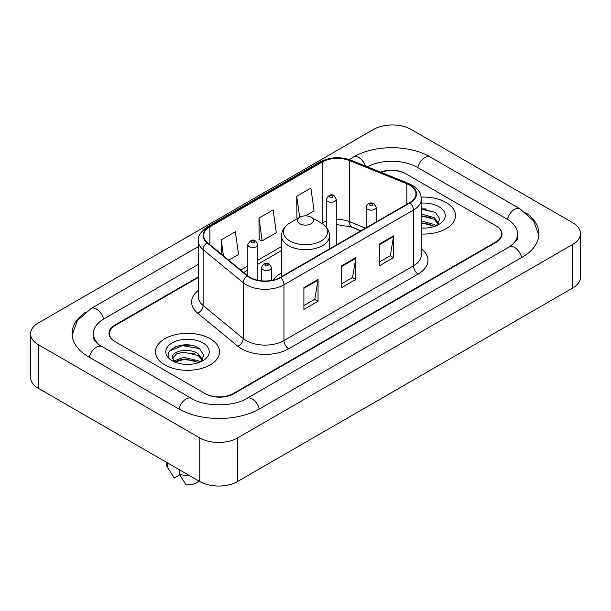 <?xml version="1.0" encoding="UTF-8"?>
<svg xmlns="http://www.w3.org/2000/svg" width="611" height="611" viewBox="0 0 611 611"><rect width="100%" height="100%" fill="white"/><g stroke="black" fill="none" stroke-linecap="round" stroke-linejoin="round"><path stroke-width="0.92" d="M281.472 273.071A35.377 20.423 0 0 0 272.896 280.144M360.757 230.866L350.462 226.704A26.701 15.412 0 0 0 348.079 225.849M198.285 277.478L115.296 325.388A20.026 11.563 0 0 0 109.438 333.568A20.026 11.563 0 0 0 115.296 341.74L204.975 393.515A20.026 11.563 0 0 0 233.287 393.515L495.704 242.009A20.026 11.563 0 0 0 501.562 233.837A20.026 11.563 0 0 0 495.704 225.665L406.025 173.891A20.026 11.563 0 0 0 381.058 172.333M510.926 245.889A36.041 20.812 0 0 0 517.586 233.837A36.041 20.812 0 0 0 507.031 219.12L417.351 167.353A36.041 20.812 0 0 0 367.371 166.803M198.285 264.403L103.969 318.85A36.041 20.812 0 0 0 93.414 333.568A36.041 20.812 0 0 0 100.074 345.612M199.782 437.927A26.701 15.412 0 0 0 237.534 437.927L572.629 244.461A26.701 15.412 0 0 0 580.45 233.562A26.701 15.412 0 0 0 572.629 222.664L411.218 129.471A26.701 15.412 0 0 0 373.466 129.471L38.371 322.936A26.701 15.412 0 0 0 30.55 333.835A26.701 15.412 0 0 0 38.371 344.734L199.782 437.927L199.782 481.529A26.701 15.412 0 0 0 237.534 481.529L572.629 288.064A26.701 15.412 0 0 0 580.45 277.165L580.45 233.562M30.55 333.835L30.55 377.438A26.701 15.412 0 0 0 38.371 388.336L199.782 481.529M85.334 312.374A57.403 33.139 0 0 0 72.06 333.568A57.403 33.139 0 0 0 88.87 357L178.542 408.774A57.403 33.139 0 0 0 259.721 408.774L522.13 257.269A57.403 33.139 0 0 0 538.94 233.837A57.403 33.139 0 0 0 525.666 212.643M360.811 230.843L350.515 226.681A26.701 15.412 0 0 0 348.835 226.055M190.181 345.207A26.701 15.412 0 0 0 174.555 347.063M426.165 208.962A26.701 15.412 0 0 0 421.307 208.939M446.145 202.501A32.039 18.498 0 0 0 421.155 197.132A32.039 18.498 0 0 1 446.145 202.501A32.039 18.498 0 0 1 455.531 215.576A32.039 18.498 0 0 0 446.145 202.501M210.161 338.746A32.039 18.498 0 0 0 175.25 334.736A32.039 18.498 0 0 0 155.469 351.821A32.039 18.498 0 0 0 164.855 364.904A32.039 18.498 0 0 0 199.766 368.914A32.039 18.498 0 0 0 219.548 351.821A32.039 18.498 0 0 0 210.161 338.746A32.039 18.498 0 0 0 175.25 334.736A32.039 18.498 0 0 0 155.469 351.821A32.039 18.498 0 0 0 164.855 364.904A32.039 18.498 0 0 0 199.766 368.914A32.039 18.498 0 0 0 219.548 351.821A32.039 18.498 0 0 0 210.161 338.746M409.706 185.171A21.362 12.335 180 0 1 415.961 193.886A21.362 12.335 180 0 1 409.706 202.608L280.205 277.379A21.362 12.335 180 0 1 247.608 275.729L207.488 242.651A21.362 12.335 180 0 1 203.623 235.579A21.362 12.335 180 0 1 209.879 226.864L322.211 162.007A21.362 12.335 180 0 1 349.561 160.624L406.857 183.789A21.362 12.335 180 0 1 409.706 185.171M410.088 184.95A21.889 12.64 0 0 0 407.163 183.537L349.866 160.372A21.889 12.64 0 0 0 321.829 161.793L209.504 226.643A21.889 12.64 0 0 0 207.045 242.827L247.165 275.912A21.889 12.64 0 0 0 280.579 277.593L410.088 202.829A21.889 12.64 0 0 0 410.088 184.95M303.896 287.628L303.896 309.426L318.056 301.246L318.056 279.448L303.896 287.628M303.896 305.553L314.802 299.26L317.995 280.174A5.339 3.086 -120 0 0 318.056 279.448M314.703 299.314L318.056 301.246M379.408 244.026L379.408 265.823L393.568 257.651L393.568 235.854L379.408 244.026M379.408 261.959L390.314 255.665L393.507 236.579A5.339 3.086 -120 0 0 393.568 235.854M390.215 255.719L393.568 257.651M341.656 265.823L341.656 287.628L355.808 279.448L355.808 257.651L341.656 265.823M341.656 283.756L352.555 277.463L355.755 258.377A5.339 3.086 -120 0 0 355.808 257.651M352.463 277.516L355.808 279.448M421.307 234.036A32.039 18.498 0 0 0 455.531 215.576A32.039 18.498 0 0 1 421.307 234.036M198.285 276.936L114.83 325.121A20.026 11.563 0 0 0 108.964 333.293A20.026 11.563 0 0 0 114.83 341.465L205.441 393.782A20.026 11.563 0 0 0 233.761 393.782L496.17 242.284A20.026 11.563 0 0 0 502.036 234.112A20.026 11.563 0 0 0 496.17 225.933L405.559 173.616A20.026 11.563 0 0 0 380.485 172.096M305.469 215.859L314.077 210.887L310.877 188.112L296.725 196.291L296.946 217.951M228.728 260.164L238.565 254.489L235.365 231.714L221.205 239.886L221.205 253.97M258.965 218.089L262.157 240.864L276.317 232.692L273.125 209.909L258.965 218.089L259.194 239.756M262.157 240.864L258.965 239.665M297.924 218.318L296.725 217.867M296.725 196.291L299.673 217.31M221.205 239.886L223.443 255.81M421.307 227.903L424.928 228.117M421.307 220.983L434.161 224.474L435.926 225.894M421.307 222.717L434.161 226.207M421.307 214.064L434.161 217.554L438.492 223.542M421.307 215.813L434.161 219.28L438.156 223.993M421.307 228.079A21.759 12.564 0 0 0 438.881 224.466A21.759 12.564 0 0 0 438.881 206.694A21.759 12.564 0 0 0 421.307 203.081M436.437 225.68L439.851 218.982L435.536 212.483L421.307 208.595M421.307 209.26L435.238 212.284M421.307 216.187L430.534 217.409M421.307 223.107L430.511 224.321M299.833 223.756A8.012 4.621 0 0 0 311.167 223.756A8.012 4.621 0 0 0 311.167 217.21L321.111 222.954A22.072 12.747 0 0 1 321.111 240.978A22.072 12.747 0 0 1 289.889 240.978A22.072 12.747 0 0 1 289.889 222.954C284.459 226.185 281.648 230.469 281.472 235.823A24.028 13.87 0 0 0 288.507 245.63A24.028 13.87 0 0 0 314.696 248.639A24.028 13.87 0 0 0 329.528 235.823C329.352 230.469 326.541 226.185 321.111 222.954L311.167 217.21A8.012 4.621 0 0 0 299.833 217.21A8.012 4.621 0 0 0 299.833 223.756M183.865 364.209L188.952 364.362M173.883 361.017L183.606 357.313L198.178 360.719L199.942 362.132M174.601 362.102L185.691 358.963L198.178 362.445M172.424 357.359L174.914 362.071M172.447 357.779C170.897 351.088 189.265 347.14 198.178 353.8L202.516 359.787M172.516 358.229L176.541 353.945L183.575 352.135L198.178 355.526L202.172 360.23M200.461 361.918L203.868 355.228L199.553 348.728C184.285 337.753 157.149 352.219 172.821 361.086L172.898 361.132M202.898 342.939A21.759 12.564 0 0 0 172.119 342.939A21.759 12.564 0 0 0 172.119 360.704A21.759 12.564 0 0 0 202.898 360.704A21.759 12.564 0 0 0 202.898 342.939M166.154 462.107L166.154 463.001A21.362 12.335 0 0 0 167.322 467.025A21.362 12.335 0 0 0 167.704 467.621L174.242 478.016L179.741 474.839M167.704 467.621L167.704 463.008M174.563 362.079L172.493 358.122M179.504 469.821L179.504 474.434L186.042 484.828A13.35 7.706 0 0 0 199.01 481.078M179.504 474.434A21.362 12.335 0 0 0 188.998 475.297M169.637 350.913L182.414 345.666L199.262 348.53M177.618 353.456L182.414 352.585L194.55 353.647M177.564 360.398L182.414 359.512L194.527 360.566M259.316 409.003A10.677 6.163 -120 0 0 246.829 398.433C233.7 406.926 204.563 406.926 191.434 398.433L98.608 344.573C95.919 342.343 94.331 340.472 93.857 338.96L93.414 336.837M178.947 409.003A10.677 6.163 -60 0 1 191.434 398.433M89.275 357.229A10.677 6.163 -60 0 1 101.762 346.658M72.113 335.072L77.429 320.546L91.085 308.517A10.677 6.163 60 0 1 103.572 319.087M349.148 159.517L353.494 157.012A10.677 6.163 60 0 1 365.508 166.047M353.494 157.012C374.322 144.624 409.416 144.624 430.243 157.012A10.677 6.163 120 0 0 417.756 167.582M430.243 157.012L519.915 208.786A10.677 6.163 120 0 0 507.428 219.357M521.725 257.498A10.677 6.163 -120 0 0 509.238 246.928L246.829 398.433M237.534 481.529L237.534 437.927M38.371 388.336L38.371 344.734M572.629 288.064L572.629 244.461M421.307 248.814A33.376 19.269 180 0 1 418.207 274.003L288.697 348.766A6.675 3.857 60 0 1 283.978 340.594L413.487 265.823A26.701 15.412 0 0 0 421.307 254.924L421.307 199.117A26.701 15.412 180 0 1 413.487 210.024A6.675 3.857 -120 0 0 410.088 202.829M288.697 348.766A33.376 19.269 180 0 1 241.505 348.766A33.376 19.269 180 0 1 237.763 346.2L197.643 313.122A33.376 19.269 180 0 1 198.285 290.508M246.225 340.594A26.701 15.412 0 0 0 283.978 340.594L283.978 284.787A26.701 15.412 180 0 1 243.231 282.733L203.112 249.655A26.701 15.412 180 0 1 198.285 240.81L198.285 296.618A26.701 15.412 0 0 0 203.112 305.462L243.231 338.54A26.701 15.412 0 0 0 246.225 340.594M421.307 199.117C420.872 194.535 420.452 190.716 412.104 185.164L408.591 183.46A6.675 3.124 112 0 0 407.163 183.537M408.591 183.46L351.302 160.303C340.243 156.385 329.749 156.958 319.813 162.007A6.675 3.857 60 0 1 321.829 161.793M209.504 226.643A6.675 3.857 -120 0 0 207.488 226.857C200.561 231.836 197.49 236.488 198.285 240.81M207.045 242.827A6.675 4.468 129.5 0 0 203.112 249.655L203.112 305.462A6.675 4.468 -50.5 0 1 197.643 313.122M351.302 160.303A6.675 3.124 112 0 0 349.866 160.372M247.165 275.912A6.675 4.468 129.5 0 0 243.231 282.733L243.231 338.54A6.675 4.468 -50.5 0 1 237.763 346.2M280.579 277.593A6.675 3.857 60 0 1 283.978 284.787L413.487 210.024L413.487 265.823A6.675 3.857 60 0 0 418.207 274.003M209.879 226.864L209.879 244.629M406.857 183.789L406.857 204.257M349.561 160.624L349.561 221.663A21.362 12.335 0 0 0 336.271 219.448M365.523 228.117L349.561 221.663A12.014 5.629 -68 0 0 351.951 227.116L336.271 224.52M326.266 221.213A21.362 12.335 0 0 0 322.211 223.046L321.722 223.328M322.211 162.007L322.211 223.046A12.014 6.935 60 0 1 322.196 223.626M281.472 246.561L257.834 260.21M247.822 265.991L240.749 270.077M341.656 266.518L355.755 258.377M379.408 244.721L393.507 236.579M303.896 288.316L317.995 280.174M367.608 209.313A5.003 2.887 180 0 1 366.142 207.266C367.425 203.157 370.045 201.974 374.001 203.7L376.155 207.266A5.003 2.887 180 0 1 373.069 209.94A5.003 2.887 180 0 1 367.608 209.313M372.328 203.86A1.665 0.962 0 0 0 369.968 203.86A1.665 0.962 0 0 0 369.968 205.227A1.665 0.962 0 0 0 372.328 205.227A1.665 0.962 0 0 0 372.328 203.86M263.02 269.695A5.003 2.887 180 0 1 261.554 267.649C262.837 263.547 265.457 262.356 269.413 264.082L271.567 267.649A5.003 2.887 180 0 1 268.481 270.322A5.003 2.887 180 0 1 263.02 269.695M267.74 264.242A1.665 0.962 0 0 0 265.38 264.242A1.665 0.962 0 0 0 265.38 265.609A1.665 0.962 0 0 0 267.74 265.609A1.665 0.962 0 0 0 267.74 264.242M336.271 245.003L336.271 199.339A5.003 2.887 180 0 1 333.186 202.012A5.003 2.887 180 0 1 327.733 201.386A5.003 2.887 180 0 1 326.266 199.339L326.266 227.2M330.093 197.292A1.665 0.962 0 0 0 332.453 197.292A1.665 0.962 0 0 0 332.453 195.932A1.665 0.962 0 0 0 330.093 195.932A1.665 0.962 0 0 0 330.093 197.292M257.834 280.258L257.834 244.629A5.003 2.887 180 0 1 254.741 247.295A5.003 2.887 180 0 1 249.288 246.668A5.003 2.887 180 0 1 247.822 244.629L247.822 275.912M251.648 242.582A1.665 0.962 0 0 0 254.008 242.582A1.665 0.962 0 0 0 254.008 241.223A1.665 0.962 0 0 0 251.648 241.223A1.665 0.962 0 0 0 251.648 242.582M91.085 308.517L198.285 246.623M538.887 235.342L533.571 220.815L519.915 208.786M517.586 237.106C519.075 238.191 516.287 241.46 509.238 246.928M319.813 162.007L207.488 226.857M326.266 225.925L325.342 226.185M281.472 250.625L257.834 264.273M247.822 270.054L243.644 272.468M360.948 230.759L351.951 227.116M329.528 248.898L329.528 235.823M281.472 276.646L281.472 235.823M299.833 217.21L289.889 222.954M169.491 470.646L167.322 467.025M366.142 227.758L366.142 207.266M376.155 221.984L376.155 207.266M261.554 280.816L261.554 267.649M271.567 280.411L271.567 267.649M336.271 199.339L334.118 195.764C331.215 193.672 328.596 194.863 326.266 199.339M257.834 244.629L255.681 241.055C252.771 238.954 250.159 240.146 247.822 244.629"/></g></svg>
